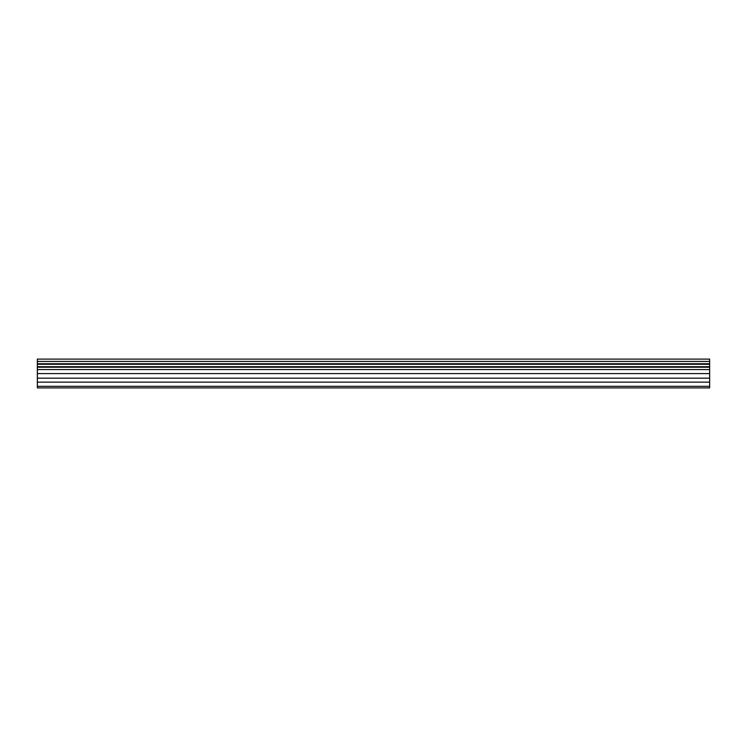 <?xml version="1.0" encoding="UTF-8"?>
<svg xmlns="http://www.w3.org/2000/svg" width="747" height="747" viewBox="0 0 747 747"><rect width="100%" height="100%" fill="white"/><g stroke="black" fill="none" stroke-linecap="round" stroke-linejoin="round"><path stroke-width="1.12" d="M37.35 364.284L37.35 359.092L709.65 359.092L709.65 387.908L37.35 387.908L37.35 364.284L709.65 364.284M709.65 382.147L37.35 382.147M37.35 378.169L709.65 378.169M709.65 373.593L37.35 373.593M37.35 369.55L709.65 369.55M709.65 361.436L37.35 361.436M37.35 386.302L709.65 386.302M37.35 367.225L709.65 367.225M709.65 363.761L37.35 363.761M37.35 366.712L709.65 366.712"/></g></svg>
